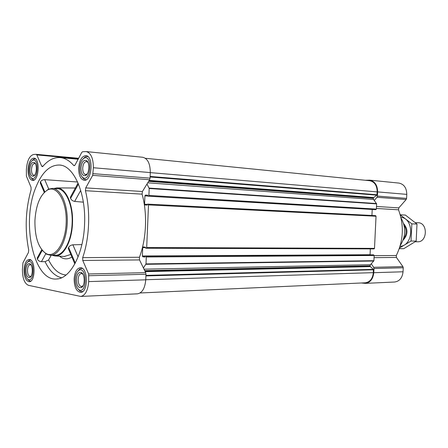 <?xml version="1.0" encoding="UTF-8"?>
<svg xmlns="http://www.w3.org/2000/svg" width="448" height="448" viewBox="0 0 448 448"><rect width="100%" height="100%" fill="white"/><g stroke="black" fill="none" stroke-linecap="round" stroke-linejoin="round"><path stroke-width="0.67" d="M84.571 224.235C83.614 253.876 70.319 278.673 56.801 278.975C33.572 281.753 21.123 222.561 35.7 187.718C41.961 172.105 50.075 164.55 60.049 165.06C74.021 166.096 86.122 193.547 84.571 224.235M41.754 249.71L37.212 258.042L37.414 259.179C38.08 260.635 39.413 261.475 41.412 261.682L45.086 261.666L48.597 259.952C53.278 269.45 59.102 274.462 66.074 274.977M77.599 182.006L44.694 179.654C42.683 179.726 41.283 180.438 40.505 181.798L40.214 182.829L44.285 192.371M64.361 256.469L70.812 254.453M81.883 244.597L72.878 244.798C70.851 245.134 69.418 246.014 68.594 247.43L68.23 248.416L74.844 263.889M53.861 188.457L57.081 187.914C65.822 187.712 73.45 204.523 72.492 223.278C71.926 241.427 63.566 256.626 55.138 255.987L51.957 255.265M78.075 183.075L70.308 197.327L70.582 198.419C71.294 199.965 72.649 200.967 74.648 201.432L83.356 202.154M51.212 255.265L48.597 259.952M24.052 269.668C24.142 276.948 25.855 280.969 29.193 281.736C35.711 282.128 35.633 258.821 29.126 259.476C26.23 260.058 24.539 263.458 24.052 269.668M28.028 169.411C28.039 175.913 29.534 179.586 32.502 180.415C38.987 181.462 40.438 158.138 33.874 158.138C30.593 158.637 28.644 162.394 28.028 169.411M78.674 168.118C78.702 175.28 80.528 179.334 84.146 180.281C92.064 181.524 93.867 155.758 85.854 155.641C81.805 156.145 79.414 160.306 78.674 168.118M74.15 278.914C74.29 287.062 76.434 291.547 80.578 292.376C88.547 292.695 88.166 266.924 80.237 267.736C76.742 268.397 74.71 272.121 74.15 278.914M22.422 269.371L22.96 262.786L28.448 252.482L28.706 249.984C24.724 229.566 25.519 209.496 31.097 189.784L31.041 187.253L26.393 176.109L26.382 169.45C27.11 160.591 29.551 155.596 33.701 154.465L36.204 154.33L36.809 154.913L41.664 166.062L42.302 166.667L42.862 166.376C48.222 160.093 54.012 157.158 60.239 157.584C64.988 158.032 69.462 160.647 73.662 165.424L74.15 165.704L75.051 165.01L81.738 152.46L82.6 151.732L86.218 151.581C90.927 152.874 93.307 158.262 93.374 167.742L92.697 175.342L85.736 187.88L85.428 190.697C90.608 211.148 89.488 238.202 82.684 257.639L82.762 260.473L88.642 273.98L88.687 281.596C87.92 290.573 85.266 295.518 80.718 296.436L28.493 285.331C24.478 283.562 22.45 278.242 22.422 269.371M365.249 180.258L369.718 180.146L398.927 183.086C404.006 184.156 406.627 187.919 406.79 194.376L406.599 198.391L406.157 199.528L398.815 207.889L376.499 206.461M147.599 195.188L145.359 195.138L144.911 195.871L144.558 204.232L144.945 204.988L147.179 205.078L147.56 204.12L148.114 204.142L148.501 204.904L146.692 247.542L146.266 248.242L145.69 248.175L145.393 247.178L143.142 246.932L142.716 247.626L142.363 255.97L142.75 256.76L144.973 257.04L145.337 256.116L373.173 254.839L374.158 255.489L373.912 260.708L371.274 263.81L373.649 267.294L373.979 268.52L373.778 272.698C373.05 279.076 370.222 282.632 365.282 283.366L394.621 282.022C399.521 281.31 402.326 277.9 403.043 271.785L403.239 267.786L402.909 266.605L396.424 257.443L396.306 255.506C403.502 240.677 404.242 225.439 398.513 209.804L398.815 207.889M86.218 151.581L142.811 157.282C147.717 158.547 150.209 163.649 150.304 172.581L150.063 178.147L149.621 179.732L142.414 191.503L85.736 187.88M373.173 254.839L145.354 256.116L145.902 256.183L146.289 256.984L145.998 263.906L143.433 268.005L139.518 259.924L139.429 257.253C146.462 238.924 147.549 213.466 142.094 194.152L142.414 191.503M147.605 195.188L147.89 196.162L375.323 209.636M146.994 184.027L149.201 188.496L148.904 195.44L148.45 196.179L147.896 196.162L375.329 209.636L376.376 209.11L376.622 203.879L373.565 199.45L373.251 197.915L376.863 195.16L377.194 191.895C377.042 185.478 374.528 181.742 369.65 180.701L145.387 158.284M372.221 209.451L371.93 215.471M375.62 215.656L148.114 204.142L375.62 215.656L376.034 216.238L374.5 248.371L374.058 248.898L146.289 248.237M370.339 248.886L370.065 254.856M369.718 180.146C374.836 181.244 377.479 185.164 377.636 191.901L377.44 196.09L376.992 197.277L374.293 200.463M365.282 283.366L361.39 282.985M371.274 263.81L370.451 264.718L369.998 266.207L373.318 269.377L373.341 272.653C372.646 278.729 369.947 282.117 365.243 282.811L140.106 292.975M143.433 268.005L145.678 272.642L145.981 274.277L145.746 279.815C144.978 288.271 142.223 292.942 137.491 293.826L80.718 296.436M52.461 188.367L57.254 188.664C65.727 188.714 73.035 205.078 72.111 223.25C71.562 240.822 63.538 255.629 55.356 255.248L50.551 255.27C58.856 255.444 66.814 240.251 67.273 222.27C67.844 204.288 60.76 188.67 52.461 188.367L48.334 189.23L43.904 192.808M78.109 256.883L72.878 244.798M75.281 263.071L68.594 247.43M44.8 191.828L40.505 181.798M48.754 189.039L44.694 179.654M41.412 261.682L45.786 253.753M37.414 259.179L42.246 250.331M70.582 198.419L78.462 183.999M74.648 201.432L80.718 190.417M400.266 245.515C405.882 236.505 406.146 227.343 401.05 218.03M42.263 250.354L46.48 254.178L50.551 255.27M34.922 220.573C34.748 237.07 38.405 248.035 45.892 253.467C54.953 258.905 65.705 243.146 66.198 222.236C66.898 201.337 57.064 184.99 47.701 189.907C40.23 194.6 35.969 204.826 34.922 220.573M78.098 289.111L80.254 291.273L82.639 291.586M82.314 268.402L79.94 268.85L77.851 271.135M75.23 279.11C75.208 284.446 76.479 288.019 79.044 289.828C87.41 294.274 86.99 265.412 78.781 270.362C76.692 271.858 75.51 274.775 75.23 279.11M76.39 279.328C76.675 285.6 78.4 288.316 81.57 287.482C85.193 285.583 85.025 274.226 81.362 272.552C78.618 271.762 76.961 274.019 76.39 279.328M27.642 279.182L29.316 280.84L30.822 281.103M30.755 260.042L29.254 260.361L27.591 262.08M24.937 269.836C24.914 274.758 25.978 277.984 28.134 279.513C34.742 283.018 34.658 257.964 28.084 261.733C26.253 262.998 25.2 265.698 24.937 269.836M25.889 270.01C26.068 275.47 27.412 277.939 29.926 277.407C33.068 275.951 33.034 265.093 29.887 263.76C27.681 263.211 26.348 265.294 25.889 270.01M31.108 177.71L32.676 179.53L34.171 179.939M35.47 158.872L33.936 159.046L32.161 160.608M28.924 169.383C28.862 173.729 29.753 176.63 31.584 178.091C37.957 182.269 39.519 157.175 32.682 160.306C30.514 161.627 29.26 164.651 28.924 169.383M29.882 169.361C29.988 174.294 31.198 176.562 33.516 176.165C36.747 175.017 37.419 164.17 34.362 162.518C31.948 161.806 30.458 164.086 29.882 169.361M81.922 176.73L83.899 179.144L86.274 179.726M87.881 156.542L85.45 156.727L83.16 158.782M79.761 168.09C79.694 172.687 80.718 175.846 82.818 177.57C90.798 182.991 92.814 154.09 84.168 158.105C81.609 159.673 80.136 162.999 79.761 168.09M80.937 168.062C81.105 173.65 82.639 176.137 85.546 175.515C89.314 174.037 90.104 162.702 86.582 160.597C83.558 159.544 81.676 162.036 80.937 168.062M82.874 274.165L81.368 273.493C79.526 273.846 78.45 275.817 78.154 279.412C78.226 283.724 79.363 286.098 81.553 286.541L83.037 285.779M87.965 162.389L86.503 161.532C84.364 161.801 83.098 164.007 82.701 168.14C82.723 171.931 83.686 174.076 85.596 174.58L87.158 173.981M35.47 163.895L34.574 163.464C32.838 163.727 31.808 165.721 31.478 169.434C31.483 172.878 32.273 174.821 33.846 175.263L34.787 174.978M31.074 265.02L30.167 264.684C28.633 264.998 27.737 266.795 27.479 270.082C27.524 273.935 28.431 276.069 30.201 276.472L31.108 276.108M415.223 241.752L417.553 241.78C427.526 242.43 428.092 222.662 418.096 222.74L415.313 222.617M403.581 238.812C406.784 234.265 406.918 229.634 403.978 224.913M400.226 214.788L405.384 215.068L416.998 224.062L416.17 241.108L403.754 248.685L399.269 248.668M416.17 241.108L411.018 241.03L411.852 223.854L400.719 215.23M399.482 248.046L411.018 241.03M416.998 224.062L411.852 223.854M403.15 240.083C408.066 234.73 408.223 229.242 403.62 223.614M400.03 246.327C413.7 245.756 414.478 218.551 400.859 217.207M45.086 261.666C49.498 270.906 55.003 276.265 61.6 277.743M59.455 256.211C63.448 259.448 67.592 259.711 71.904 257.006M145.998 263.906L373.912 260.708M146.289 256.984L374.158 255.489M146.692 247.542L374.5 248.371M148.501 204.904L376.034 216.238M148.904 195.44L376.376 209.11M149.201 188.496L376.622 203.879M150.136 176.445L377.059 194.774M150.298 172.626L377.194 191.895M406.79 194.376L377.636 191.901M406.599 198.391L377.44 196.09M406.157 199.528L376.992 197.277M398.513 209.804L376.404 208.454M396.306 255.506L374.153 255.657M396.424 257.443L374.058 257.656M402.909 266.605L373.649 267.294M403.239 267.786L373.979 268.52M403.043 271.785L373.778 272.698M145.914 275.929L373.475 269.78M145.751 279.731L373.341 272.653M150.114 176.977L376.863 195.16M149.218 180.398L373.447 197.529M148.91 180.897L373.251 197.915M148.641 181.339L373.234 198.257M147.734 182.818L373.565 199.45M149.117 188.076L376.533 203.554M148.45 196.179L375.906 209.653M145.359 195.138L147.717 195.278M144.911 195.871L147.767 196.039M144.558 204.232L147.381 204.372M142.716 247.626L145.544 247.638M142.363 255.97L370.059 254.727M142.75 256.76L145.158 256.743M145.902 256.183L373.744 254.89M145.88 264.309L373.789 261.016M143.998 269.175L370.451 264.718M144.721 270.665L370.014 265.866M144.939 271.113L369.998 266.207M145.197 271.645L370.154 266.61M145.936 275.386L373.318 269.377M36.204 154.33L78.635 158.284L36.271 154.342M78.378 158.766L36.809 154.913M43.036 166.174L41.664 166.062M74.67 165.514L73.662 165.424M150.304 172.581L93.374 167.742M150.063 178.147L93.128 173.656M149.621 179.732L92.697 175.342M142.094 194.152L85.428 190.697M139.429 257.253L82.684 257.639M139.518 259.924L82.762 260.473M145.678 272.642L88.642 273.98M145.981 274.277L88.928 275.716M145.746 279.815L88.687 281.596M61.303 165.29L60.049 165.06M58.072 278.818L56.801 278.975M55.138 255.987L64.82 256.491M57.081 187.914L75.387 188.009M146.266 248.242L374.058 248.898M78.131 159.236L60.239 157.584M45.892 253.467L46.48 254.178M47.701 189.907L48.334 189.23M82.197 268.324L81.631 268.335M82.527 291.67L81.956 291.693M79.044 289.828L80.254 291.273M78.781 270.362L79.94 268.85M30.727 260.025L30.447 260.025M28.134 279.513L29.316 280.84M28.084 261.733L29.254 260.361M35.442 158.85L35.162 158.822M34.138 179.962L33.852 179.939M31.584 178.091L32.676 179.53M32.682 160.306L33.936 159.046M87.769 156.453L87.192 156.397M86.145 179.799L85.574 179.754M82.818 177.57L83.899 179.144M84.168 158.105L85.45 156.727M82.398 273.47L82.107 273.476M82.583 286.502L82.286 286.513M82.326 273.745L81.362 272.552M82.499 286.227L81.57 287.482M87.539 161.627L87.242 161.599M86.632 174.658L86.341 174.636M87.438 161.896L86.582 160.597M86.57 174.378L85.546 175.515M35.235 163.705L34.362 162.518M34.53 175.123L33.516 176.165M30.834 264.858L29.887 263.76M30.867 276.276L29.926 277.407"/></g></svg>
